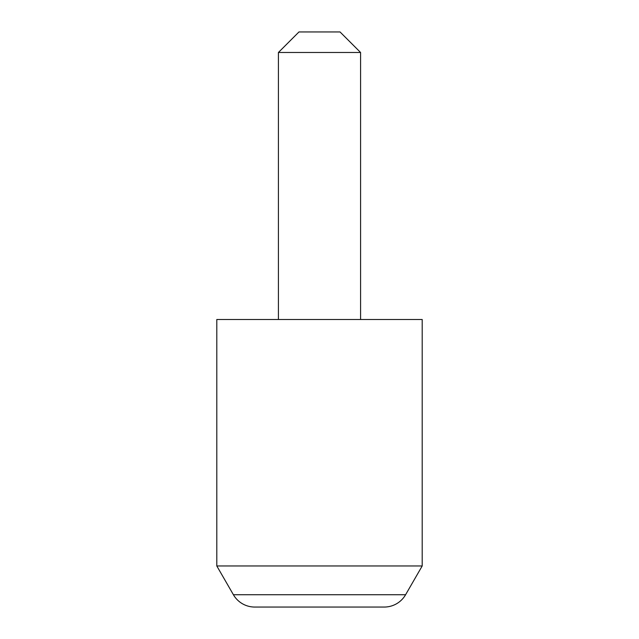 <?xml version="1.0" encoding="UTF-8"?>
<svg xmlns="http://www.w3.org/2000/svg" width="639" height="639" viewBox="0 0 639 639"><rect width="100%" height="100%" fill="white"/><g stroke="black" fill="none" stroke-linecap="round" stroke-linejoin="round"><path stroke-width="0.96" d="M233.403 594.725L405.597 594.725L422.195 565.97L216.805 565.97L233.403 594.725A24.649 24.649 0 0 0 254.753 607.05L384.247 607.05L254.753 607.05M405.597 594.725A24.649 24.649 0 0 1 384.247 607.05M298.964 31.95L340.036 31.95L360.58 52.486L278.42 52.486L298.964 31.95M360.58 319.5L360.58 52.486M278.42 319.5L278.42 52.486M422.195 565.97L422.195 319.5L216.805 319.5L216.805 565.97"/></g></svg>
